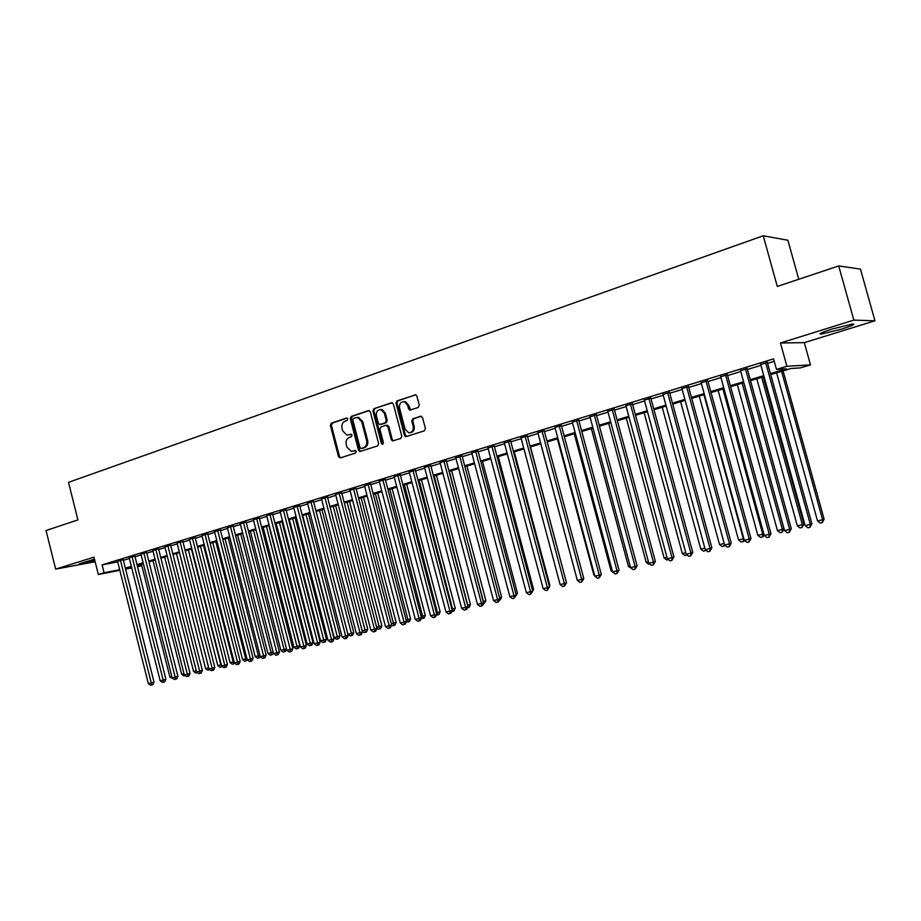 <?xml version="1.0" encoding="UTF-8"?>
<svg xmlns="http://www.w3.org/2000/svg" width="921" height="921" viewBox="0 0 921 921"><rect width="100%" height="100%" fill="white"/><g stroke="black" fill="none" stroke-linecap="round" stroke-linejoin="round"><path stroke-width="1.38" d="M347.793 418.917L346.469 418.03L331.33 423.176L330.363 425.387L338.491 456.632L340.367 457.91L355.587 453.005L356.277 451.451L355.31 450.507L351.362 451.371L346.918 447.099L346.238 444.475C345.628 441.009 346.676 438.638 349.37 437.383L351.35 436.727L352.041 435.173L351.108 434.252L346.918 435.103L342.693 430.878L342.013 428.265C341.403 424.8 342.451 422.417 345.133 421.139L347.113 420.471L347.793 418.917M832.147 329.027C821.67 332.412 817.975 334.116 821.06 334.15L841.495 329.142C852.075 325.758 855.828 324.019 852.765 323.962L832.147 329.027M94.483 559.151L79.171 563.882L94.84 560.544M418.226 407.508L419.274 405.194L416.879 396.099L415.751 394.81L397.02 400.877L395.984 403.168L404.434 435.322L405.781 436.681L424.374 430.844L425.433 428.541L422.532 417.535L420.529 416.246L412.815 418.779L411.768 421.07L413.195 426.504C413.633 430.556 412.113 432.64 408.648 432.743L405.102 429.14L399.53 407.957C399.15 403.651 400.785 401.591 404.457 401.763L407.612 405.24L408.544 408.786L409.753 410.098L418.226 407.508M838.709 265.939L860.467 269.128L874.95 320.796L853.848 320.105L838.709 265.939L777.289 286.443L763.244 235.776L68.511 482.351L77.917 519.893L46.05 530.531L55.663 569.12L93.988 557.17L98.34 574.508L104.073 572.781L102.093 564.872L773.571 358.879L776.484 369.425L786.902 366.27L810.492 364.866L800.453 367.882L791.001 368.492L770.716 374.594M853.848 320.105L780.455 343.003L786.902 366.27M370.323 411.86L368.4 410.593L351.258 416.407L350.268 418.641L358.488 450.162L359.892 451.509L377.633 445.902L378.646 443.657L370.323 411.86M373.903 408.717L391.402 402.788L393.359 404.054L401.798 436.174L400.762 438.454L392.611 440.94L391.241 439.593L387.845 426.607L385.887 425.329L380.926 426.964L379.913 429.221L383.435 442.69L382.33 444.302L381.363 443.358L372.89 410.985L373.903 408.717L392.219 402.776M55.663 569.12L95.139 561.752M123.218 559.68L117.577 561.326M134.857 556.123L129.193 557.769M146.635 552.508L140.959 554.177M158.562 548.858L152.851 550.539M170.627 545.174L164.894 546.855M182.83 541.433L177.085 543.125M195.183 537.645L189.415 539.349M207.697 533.823L201.906 535.538M220.349 529.943L214.535 531.67M233.174 526.018L227.337 527.768M246.149 522.046L240.289 523.807M259.285 518.028L253.402 519.789M272.581 513.953L266.676 515.737M286.051 509.831L280.122 511.627M299.693 505.664L293.741 507.459M313.508 501.427L307.545 503.246M327.508 497.144L321.51 498.975M341.679 492.804L335.543 494.324M356.047 488.406L350.003 490.26M370.587 483.951L364.52 485.816M385.335 479.438L379.245 481.315M400.267 474.868L394.153 476.744M415.406 470.24L409.269 472.116M430.752 465.542L424.581 467.431M446.305 460.776L440.111 462.676M462.066 455.953L455.849 457.864M478.045 451.06L471.805 452.971M494.243 446.098L487.98 448.02M510.671 441.078L504.374 443.001M527.342 435.978L521.01 437.912M544.23 430.798L537.876 432.743M561.373 425.56L554.995 427.505M578.745 420.241L572.344 422.198M596.382 414.841L589.958 416.81M614.272 409.361L607.814 411.342M632.428 403.801L625.946 405.793M650.848 398.171L644.343 400.163M669.544 392.438L663.005 394.441M688.528 386.636L681.966 388.639M707.788 380.741L701.203 382.756M727.348 374.755L720.729 376.781M747.207 368.676L740.565 370.703M102.093 564.872L117.715 561.891M123.368 560.313L129.377 558.483M135.019 556.756L141.132 554.879M146.796 553.153L153.036 551.242M158.723 549.503L165.078 547.558M170.788 545.819L177.258 543.839M182.991 542.078L189.599 540.063M195.356 538.301L202.079 536.252M207.858 534.479L214.72 532.384M220.522 530.611L227.51 528.47M233.335 526.685L240.462 524.51M246.321 522.725L253.586 520.503M259.457 518.707L266.86 516.439M272.754 514.632L280.306 512.329M286.235 510.522L293.926 508.162M299.878 506.343L307.718 503.948M313.693 502.118L321.694 499.677M327.692 497.847L335.843 495.348M341.864 493.506L350.187 490.962M356.231 489.12L364.704 486.518M370.772 484.665L379.429 482.017M385.519 480.152L394.338 477.458M400.462 475.593L409.454 472.841M415.601 470.965L424.777 468.156M430.947 466.268L440.296 463.413M446.501 461.513L456.045 458.6M462.261 456.689L472.001 453.719M478.241 451.808L488.176 448.769M494.45 446.846L504.581 443.749M510.879 441.827L521.217 438.672M527.537 436.738L538.083 433.503M544.438 431.569L555.202 428.277M561.58 426.331L572.551 422.969M578.964 421.012L590.165 417.581M596.589 415.613L608.033 412.124M614.491 410.144L626.153 406.575M632.646 404.595L644.562 400.957M651.066 398.966L663.224 395.247M669.763 393.244L682.185 389.445M688.747 387.442L701.422 383.562M708.007 381.547L720.947 377.598M727.567 375.572L740.783 371.531M747.438 369.494L760.93 365.372M767.596 363.335L774.239 361.297M767.366 362.494L760.7 364.543M798.749 279.27L787.892 240.243L763.244 235.776M780.455 343.003L804.321 342.647L874.95 320.796M804.321 342.647L810.492 364.866M141.811 565.655L137.54 566.76M770.44 373.615L786.465 368.78L776.484 369.425M125.337 568.13L131.346 566.311M136.999 564.608L143.123 562.766M148.799 561.05L155.039 559.174M160.738 557.458L167.092 555.536M172.814 553.809L179.296 551.863M185.04 550.125L191.649 548.133M197.416 546.395L204.151 544.369M209.942 542.619L216.803 540.546M222.617 538.797L229.617 536.69M235.454 534.928L242.58 532.775M248.44 531.014L255.716 528.815M261.599 527.042L269.013 524.809M274.919 523.024L282.482 520.745M288.411 518.96L296.113 516.635M302.065 514.839L309.928 512.467M315.903 510.671L323.916 508.254M329.914 506.446L338.088 503.983M344.109 502.164L352.444 499.654M358.499 497.824L366.984 495.268M373.063 493.437L381.72 490.824M387.833 488.982L396.663 486.323M402.788 484.469L411.791 481.752M417.95 479.899L427.137 477.124M433.307 475.271L442.679 472.438M448.884 470.573L458.439 467.684M464.668 465.807L474.419 462.872M480.681 460.984L490.617 457.99M496.903 456.091L507.045 453.028M513.354 451.129L523.704 448.009M530.036 446.098L540.604 442.92M546.959 440.998L557.735 437.751M564.124 435.829L575.118 432.513M581.531 430.579L592.756 427.194M599.191 425.249L610.646 421.795M617.105 419.849L628.801 416.327M635.294 414.369L647.221 410.766M653.737 408.797L665.918 405.125M672.468 403.156L684.902 399.403M691.475 397.423L704.162 393.601M710.77 391.609L723.722 387.695M730.353 385.703L743.592 381.708M750.247 379.705L763.751 375.63M104.073 572.781L119.684 569.696M131.749 567.912L125.59 569.132M119.822 570.272L98.34 574.508M131.542 567.071L128.675 567.923L131.611 567.348M137.402 566.208L141.73 565.356M764.027 376.608L750.511 380.684M743.857 382.687L730.618 386.67M723.987 388.662L711.024 392.565M704.427 394.556L691.729 398.379M685.155 400.359L672.721 404.1M666.171 406.08L653.991 409.741M647.475 411.71L635.548 415.302M629.055 417.259L617.358 420.77M610.888 422.727L599.444 426.17M592.997 428.115L581.773 431.489M575.36 433.423L564.366 436.738M557.976 438.661L547.201 441.907M540.846 443.818L530.277 446.996M523.945 448.907L513.596 452.027M507.287 453.926L497.133 456.977M490.858 458.865L480.912 461.858M474.649 463.747L464.898 466.682M458.67 468.559L449.114 471.437M442.909 473.302L433.538 476.122M427.356 477.987L418.169 480.75M412.021 482.604L403.007 485.321M396.882 487.163L388.052 489.822M381.95 491.664L373.281 494.278M367.203 496.097L358.706 498.664M352.662 500.483L344.327 502.993M338.295 504.812L330.132 507.264M324.123 509.071L316.11 511.489L347.919 634.212L351.373 633.383L319.541 510.453M310.135 513.285L302.272 515.656M296.32 517.441L288.618 519.766M282.689 521.551L275.126 523.83M269.22 525.603L261.806 527.837M255.923 529.61L248.647 531.808M242.787 533.57L235.649 535.711M229.813 537.473L222.813 539.579M216.999 541.329L210.138 543.402M204.347 545.14L197.612 547.166M191.844 548.904L185.236 550.896M179.491 552.623L173.01 554.58M167.288 556.296L160.922 558.218M155.235 559.933L148.983 561.81M143.319 563.525L137.183 565.367M351.338 434.309L349.761 434.827M355.541 450.565L353.998 451.071M347.136 418.065L332.366 423.073L331.399 425.283L339.515 456.494L340.701 457.795M369.206 410.582L352.283 416.315L351.304 418.56L359.512 450.047L360.721 451.348M353.48 418.318L352.789 419.884L360.019 447.583L360.986 448.515L363.461 447.802C366.19 446.547 367.26 444.164 366.65 440.664L361.688 421.668L357.67 417.478L353.48 418.318M362.034 448.4L361.354 448.481M357.049 417.397L358.695 417.386L362.713 421.576L367.663 440.549C368.273 444.049 367.214 446.432 364.474 447.675L362.367 448.354M386.797 425.26L388.846 426.515L392.242 439.478L393.474 440.802M374.916 408.648L373.903 410.904L383.032 444.095M384.31 413.161L381.052 409.661C377.541 409.626 375.987 411.675 376.401 415.82L378.335 423.2L379.625 424.523L385.231 422.843L386.256 420.575L384.31 413.161L385.323 413.08L382.054 409.58L380.454 409.58M385.323 413.08L387.257 420.483L386.244 422.751L381.282 424.385M403.697 401.625L405.459 401.683L408.602 405.159L410.72 410.006L409.753 410.098M410.167 432.686C413.322 432.214 414.669 430.119 414.185 426.4L413.195 426.504M421.3 416.223L413.805 418.687L412.758 420.978L414.185 426.4M415.716 394.798L398.022 400.808L396.986 403.099L405.424 435.219L406.668 436.542M141.408 564.089L169.925 677.142L171.859 676.67M173.021 678.501L169.925 677.142M120.409 560.21L151.274 682.91L148.327 683.624L117.52 561.096M123.161 559.45L154.014 682.093L151.274 682.91L151.735 684.948L150.549 685.224L148.327 683.624M154.014 682.093L152.828 684.614L151.735 684.948M152.955 560.613L181.679 674.31L183.993 673.746M185.156 675.577L183.878 675.899L181.679 674.31M164.64 557.101L193.571 671.444L196.277 670.787M197.416 672.618L195.782 673.032L193.571 671.444M176.452 553.544L205.602 668.531L208.641 667.806L179.422 552.646M209.827 669.613L207.824 670.143L205.602 668.531M209.032 669.855L208.699 667.783M188.402 549.941L217.782 665.595L220.844 664.858L191.418 549.031M222.306 666.516L220.004 667.218L217.782 665.595M221.236 666.919L221.282 664.732M132.06 556.641L163.155 680.055L160.173 680.769L129.136 557.539M134.8 555.881L165.895 679.238L163.155 680.055L163.604 682.104L162.418 682.392L160.173 680.769M165.895 679.238L164.698 681.77L163.604 682.104M143.86 553.026L175.186 677.165L172.169 677.891L140.901 553.935M146.577 552.278L177.903 676.336L175.186 677.165L175.623 679.226L174.414 679.514L172.169 677.891M177.903 676.336L176.717 678.892L175.623 679.226M155.787 549.377L187.366 674.23L184.304 674.966L152.794 550.298M158.493 548.617L190.06 673.412L187.366 674.23L187.792 676.313L186.56 676.601L184.304 674.966M190.06 673.412L188.874 675.979L187.792 676.313M167.864 545.681L199.684 671.271L196.587 672.019L164.836 546.602M170.558 544.921L202.367 670.453L199.684 671.271L200.099 673.366L198.855 673.665L196.587 672.019M202.367 670.453L201.169 673.032L200.099 673.366M200.502 546.303L230.1 662.625L233.197 661.877L203.541 545.382M234.786 663.258L232.334 664.26L230.1 662.625M233.577 663.96L233.197 661.877L234.003 661.635M180.09 541.939L212.152 668.266L209.021 669.026L177.016 542.872M182.772 541.18L214.823 667.46L212.152 668.266L212.555 670.384L211.3 670.684L209.021 669.026M214.823 667.46L213.626 670.051L212.555 670.384M212.739 542.619L242.568 659.62L245.7 658.872L215.825 541.686M247.404 659.966L244.813 661.266L242.568 659.62M246.068 660.956L245.7 658.872L246.886 658.503M192.454 538.14L224.77 665.238L221.604 665.998L189.358 539.096M195.125 537.392L227.429 664.421L224.77 665.238L225.161 667.368L223.895 667.667L221.604 665.998M227.429 664.421L226.232 667.034L225.161 667.368M225.127 538.889L255.186 656.581L258.364 655.81L228.247 537.945M260.229 656.5L259.722 657.606L257.443 658.227L255.186 656.581M258.709 657.928L258.364 655.81L259.929 655.338M204.98 534.307L237.549 662.164L234.337 662.936L201.837 535.274M207.628 533.558L240.185 661.359L237.549 662.164L237.929 664.306L236.639 664.617L234.337 662.936M240.185 661.359L238.988 663.983L237.929 664.306M237.664 535.113L267.953 653.507L271.165 652.724L240.818 534.157M273.307 652.793L272.512 654.543L270.221 655.165L267.953 653.507M271.499 654.854L271.165 652.724L273.146 652.126M217.655 530.427L250.477 659.056L247.231 659.827L214.466 531.405M220.28 529.679L253.102 658.25L250.477 659.056L250.846 661.209L249.545 661.52L247.231 659.827M253.102 658.25L251.894 660.887L250.846 661.209M250.339 531.29L280.87 650.387L284.129 649.604L253.54 530.335M286.558 649.017L285.452 651.435L284.451 651.746L283.15 652.056L280.87 650.387M284.451 651.746L284.129 649.604L286.512 648.868M230.48 526.501L263.567 655.902L260.286 656.696L227.268 527.491M233.094 525.741L266.181 655.096L263.567 655.902L263.924 658.078L262.612 658.4L260.286 656.696M266.181 655.096L264.972 657.755L263.924 658.078M263.187 527.422L293.949 647.233L297.253 646.438L299.739 645.667L268.909 525.707M299.739 645.667L298.554 648.28L297.564 648.591L266.422 526.455M297.564 648.591L296.24 648.914L293.949 647.233M243.478 522.518L276.83 652.713L273.502 653.519L240.208 523.519M246.068 521.77L279.42 651.918L276.83 652.713L277.175 654.912L275.84 655.222L273.502 653.519M279.42 651.918L278.211 654.589L277.175 654.912M276.185 523.508L307.188 644.032L310.527 643.238L313.013 642.467L281.93 521.781M313.013 642.467L311.816 645.103L310.826 645.402L279.454 522.529M310.826 645.402L309.491 645.725L307.188 644.032M256.625 518.488L290.253 649.489L286.88 650.295L253.321 519.502M259.204 517.74L292.832 648.695L290.253 649.489L290.576 651.7L289.229 652.022L286.88 650.295M292.832 648.695L291.612 651.377L290.576 651.7M289.344 519.548L320.6 640.809L323.973 639.991L326.437 639.232L295.111 517.809M326.437 639.232L325.251 641.879L324.261 642.179L292.659 518.546M324.261 642.179L322.914 642.501L320.6 640.809M269.945 514.413L303.849 646.22L300.43 647.037L266.606 515.438M272.512 513.653L306.405 645.425L303.849 646.22L304.16 648.442L302.79 648.775L300.43 647.037M306.405 645.425L305.185 648.131L304.16 648.442M283.438 510.28L317.607 642.904L314.153 643.733L280.053 511.316M285.971 509.52L320.151 642.11L317.607 642.904L317.918 645.149L316.525 645.483L314.153 643.733M320.151 642.11L318.931 644.838L317.918 645.149M297.092 506.101L331.548 639.554L328.049 640.394L293.661 507.149M299.613 505.341L334.081 638.76L331.548 639.554L331.836 641.822L330.443 642.156L328.049 640.394M334.081 638.76L332.849 641.5L331.836 641.822M302.664 515.541L334.173 637.528L337.593 636.71L340.033 635.951L308.454 513.791M340.033 635.951L338.836 638.61L337.869 638.921L306.014 514.528M337.869 638.921L336.499 639.243L334.173 637.528M353.802 632.623L352.605 635.306L351.638 635.605L351.373 633.383L353.802 632.623L321.959 509.727M351.638 635.605L350.256 635.939L347.919 634.212M362.16 630.781L367.744 629.262L335.647 505.606M367.744 629.262L366.546 631.956L365.579 632.255L333.241 506.331M365.579 632.255L364.175 632.6L362.264 631.184M310.93 501.864L345.674 636.158L342.128 637.01L307.453 502.924M313.428 501.105L348.184 635.375L345.674 636.158L345.951 638.437L344.535 638.783L342.128 637.01M348.184 635.375L346.952 638.126L345.951 638.437M376.631 627.293L381.858 625.854L349.496 501.438M381.858 625.854L380.661 628.571L379.705 628.87L347.113 502.152M379.705 628.87L378.289 629.216L376.862 628.157M324.94 497.57L359.984 632.715L356.392 633.579L321.429 498.641M327.416 496.81L362.46 631.933L359.984 632.715L360.238 635.018L358.799 635.363L356.392 633.579M362.46 631.933L361.228 634.707L360.238 635.018M391.287 623.759L396.157 622.412L363.519 497.213M396.157 622.412L394.948 625.14L394.004 625.44L361.17 497.916M394.004 625.44L392.565 625.785L391.552 625.025M339.147 493.219L374.479 629.227L370.829 630.102L335.578 494.312M341.599 492.47L376.931 628.456L374.479 629.227L374.72 631.553L373.258 631.898L370.829 630.102M376.931 628.456L375.699 631.242L374.72 631.553M406.138 620.178L410.628 618.912L377.737 492.931M410.628 618.912L409.431 621.663L408.498 621.951L375.4 493.633M408.498 621.951L406.276 621.744M353.526 488.809L389.157 625.693L385.473 626.579L349.911 489.926M355.955 488.072L391.598 624.922L389.157 625.693L389.387 628.041L387.914 628.387L385.473 626.579M391.598 624.922L390.354 627.731L389.387 628.041M421.196 616.54L425.295 615.378L392.127 488.602M425.295 615.378L424.097 618.141L423.165 618.428L389.813 489.293M423.165 618.428L421.196 618.417M368.101 484.354L404.031 622.112L400.301 623.01L364.44 485.471M370.507 483.617L406.449 621.353L404.031 622.112L404.25 624.473L402.753 624.841L400.301 623.01M406.449 621.353L405.205 624.173L404.25 624.473M436.439 612.868L440.157 611.797L406.702 484.204M440.157 611.797L438.949 614.572L438.039 614.86L404.411 484.895M438.039 614.86L436.324 615.055M382.86 479.829L419.113 618.486L415.325 619.396L379.153 480.969M385.243 479.104L421.496 617.726L419.113 618.486L419.308 620.869L417.789 621.238L415.325 619.396M421.496 617.726L420.264 620.57L419.308 620.869M451.9 609.138L455.216 608.159L421.461 479.76M455.216 608.159L453.995 610.957L453.097 611.245L419.205 480.44M453.097 611.245L451.67 611.59M397.826 475.248L434.39 614.814L430.556 615.735L394.061 476.399M400.186 474.522L436.75 614.065L434.39 614.814L434.562 617.22L433.031 617.588L430.556 615.735M436.75 614.065L435.506 616.909L434.562 617.22M467.557 605.362L470.458 604.487L436.427 475.259M470.458 604.487L469.25 607.296L468.352 607.584L434.182 475.927M468.352 607.584L467.338 607.825M412.988 470.608L449.874 611.095L445.983 612.028L409.177 471.771M415.313 469.894L452.211 610.335L449.874 611.095L450.035 613.513L448.469 613.881L445.983 612.028M452.211 610.335L450.968 613.213L450.035 613.513M483.444 601.528L485.92 600.757L451.589 470.689M485.92 600.757L483.813 603.865L449.367 471.356M483.813 603.865L483.214 604.015M499.539 597.637L501.577 596.981L466.947 466.072M501.577 596.981L500.356 599.824L499.32 600.147M515.852 593.665L517.441 593.147L482.512 461.386M517.441 593.147L515.656 596.198M428.357 465.899L465.566 607.319L461.628 608.263L424.489 467.085M430.66 465.186L467.88 606.571L465.566 607.319L465.704 609.76L464.126 610.139L461.628 608.263M467.88 606.571L466.636 609.46L465.704 609.76M443.934 461.122L481.476 603.485L477.481 604.452L440.019 462.319M446.213 460.431L483.767 602.748L481.476 603.485L481.602 605.949L480.002 606.34L477.481 604.452M483.767 602.748L482.512 605.661L481.602 605.949M459.717 456.286L497.605 599.606L493.552 600.584L455.757 457.507M461.974 455.596L499.861 598.88L497.605 599.606L497.708 602.092L496.085 602.484L493.552 600.584M499.861 598.88L498.606 601.804L497.708 602.092M532.384 589.647L533.535 589.267L498.284 456.632M533.535 589.267L532.223 592.18M475.731 451.382L513.964 595.68L509.854 596.658L471.702 452.614M477.953 450.703L516.186 594.943L513.964 595.68L514.045 598.19L512.398 598.581L509.854 596.658M516.186 594.943L514.045 598.19M549.158 585.56L549.837 585.33L514.275 451.82M549.837 585.33L549.377 586.412M491.964 446.42L530.542 591.685L526.375 592.687L487.877 447.664M494.151 445.741L532.741 590.96L530.542 591.685L530.6 594.218L528.93 594.621L526.375 592.687M532.741 590.96L530.6 594.218M566.162 581.416L530.484 446.938M508.415 441.378L547.362 587.644L543.137 588.657L504.282 442.644M510.579 440.71L549.515 586.93L547.362 587.644L547.396 590.2L545.704 590.603L543.137 588.657M549.515 586.93L547.396 590.2M540.742 443.853L576.972 578.975M525.108 436.266L564.412 583.546L560.129 584.57L520.918 437.544M527.238 435.61L566.542 582.832L564.412 583.546L564.423 586.124L562.708 586.527L560.129 584.57M566.542 582.832L564.423 586.124M557.378 438.833L593.838 574.911L594.448 574.762M594.667 575.533L593.838 574.911M574.232 433.756L611.037 570.755L612.189 570.479M572.252 421.83L612.58 571.953L611.037 570.755M591.34 428.61L628.479 566.553L630.171 566.15M631.576 568.384L628.479 566.553M542.043 431.074L581.704 579.378L577.363 580.426L537.783 432.375M544.138 430.441L583.799 578.676L581.704 579.378L581.704 581.98L579.965 582.394L577.363 580.426M583.799 578.676L581.704 581.98M559.208 425.824L599.26 575.165L594.839 576.224L554.891 427.137M561.269 425.191L601.309 574.462L599.26 575.165L599.226 577.789L597.464 578.204L594.839 576.224M601.309 574.462L599.226 577.789M619.073 570.191L617.001 573.53L615.205 573.956L612.58 571.953L619.073 570.191L578.653 419.861M576.627 420.483L617.058 570.882L617.001 573.53M608.689 423.384L646.174 562.282L648.43 561.741M649.835 563.997L648.752 564.262L646.174 562.282M594.298 415.072L635.11 566.53L630.574 567.624L589.854 416.43M596.278 414.462L637.09 565.851L635.11 566.53L635.03 569.213L633.222 569.65L630.574 567.624M637.09 565.851L635.03 569.213M626.28 418.088L664.122 557.953L666.954 557.274M668.37 559.554L666.723 559.945L664.122 557.953M612.223 409.58L653.438 562.121L648.833 563.238L607.722 410.962M614.169 408.982L655.384 561.453L653.438 562.121L653.334 564.826L651.492 565.275L648.833 563.238M655.384 561.453L653.334 564.826M644.124 412.712L682.334 553.567L685.754 552.738M687.135 555.006L684.936 555.57L682.334 553.567M630.413 404.008L672.031 557.654L667.357 558.782L625.843 405.413M632.324 403.421L673.93 556.986L672.031 557.654L671.904 560.382L670.039 560.831L667.357 558.782M673.93 556.986L671.904 560.382M662.222 407.266L700.8 549.112L704.83 548.145M706.062 550.286L703.425 551.138L700.8 549.112M705.348 549.745L705.29 550.689M648.879 398.356L690.911 553.118L686.168 554.258L644.24 399.772M650.744 397.78L692.765 552.462L690.911 553.118L690.75 555.87L688.85 556.319L686.168 554.258M692.765 552.462L690.75 555.87M680.596 401.74L719.543 544.587L724.205 543.471M725.011 545.301L722.179 546.625L719.543 544.587M724.251 543.666L724.067 546.176M667.621 392.611L710.068 548.502L705.244 549.664L662.901 394.061M669.44 392.058L711.875 547.857L710.068 548.502L709.884 551.288L707.95 551.748L705.244 549.664M711.875 547.857L709.884 551.288M699.223 396.122L738.561 540.005L743.362 538.854L703.932 394.706M744.272 540.19L743.811 541.352L741.209 542.055L738.561 540.005M743.132 541.594L743.857 538.67M686.64 386.785L729.513 543.827L724.62 545.002L681.851 388.259M688.413 386.244L731.274 543.194L729.513 543.827L729.294 546.637L727.348 547.109L724.62 545.002M731.274 543.194L729.294 546.637M718.138 390.423L757.856 535.354L762.738 534.18L722.916 388.996M764.004 534.514L763.129 536.713L760.527 537.427L757.856 535.354M762.473 536.955L762.738 534.18L763.797 533.789M705.947 380.88L749.257 539.084L744.295 540.27L701.088 382.365M707.685 380.35L750.972 538.451L749.257 539.084L749.015 541.916L747.023 542.388L744.295 540.27M750.972 538.451L749.015 541.916M737.33 384.644L777.451 530.623L782.39 529.437L783.99 528.85L743.788 382.71M783.99 528.85L782.113 532.234L782.39 529.437L742.176 383.194M782.113 532.234L780.133 532.718L777.451 530.623M725.552 374.87L769.3 534.261L764.257 535.469L720.625 376.378M727.233 374.352L770.969 533.639L769.3 534.261L769.035 537.127L767.009 537.611L764.257 535.469M770.969 533.639L769.035 537.127M756.809 378.784L797.333 525.833L802.352 524.625L803.895 524.049L763.29 376.827M803.895 524.049L802.041 527.457L802.352 524.625L761.736 377.299M802.041 527.457L800.038 527.94L797.333 525.833M745.457 368.78L789.665 529.356L784.542 530.588L740.449 370.311M747.092 368.273L791.277 528.758L789.665 529.356L789.355 532.257L787.305 532.752L784.542 530.588M791.277 528.758L789.355 532.257M776.587 372.832L817.526 520.964L822.614 519.732L824.111 519.168L783.092 370.864M824.111 519.168L822.28 522.598L822.614 519.732L781.584 371.324M822.28 522.598L820.243 523.082L817.526 520.964M765.673 362.586L810.33 524.383L805.138 525.638L760.585 364.14M767.262 362.103L811.908 523.796L810.33 524.383L809.996 527.319L807.924 527.814L805.138 525.638M811.908 523.796L809.996 527.319M339.515 456.494L338.491 456.632M331.399 425.283L330.363 425.387M332.366 423.073L331.33 423.176M359.512 450.047L358.488 450.162M351.304 418.56L350.268 418.641M352.283 416.315L351.258 416.407M369.033 410.536L368.4 410.593M364.474 447.675L363.461 447.802M367.663 440.549L366.65 440.664M362.713 421.576L361.688 421.668M392.07 402.73L391.402 402.788M392.242 439.478L391.241 439.593M388.846 426.515L387.845 426.607M382.376 443.231L381.363 443.358M373.903 410.904L372.89 410.985M386.244 422.751L385.231 422.843M387.257 420.483L386.256 420.575M409.534 408.705L408.544 408.786M408.602 405.159L407.612 405.24M412.758 420.978L411.768 421.07M413.805 418.687L412.815 418.779M421.139 416.188L420.529 416.246M405.424 435.219L404.434 435.322M396.986 403.099L395.984 403.168M398.022 400.808L397.02 400.877M415.59 394.764L414.876 394.821M821.06 334.15L820.795 333.183M358.695 417.386L357.67 417.478M393.279 440.86L392.611 440.94M387.557 425.18L386.544 425.283M382.054 409.58L381.052 409.661M405.459 401.683L404.457 401.763M406.518 436.589L405.781 436.681"/></g></svg>
